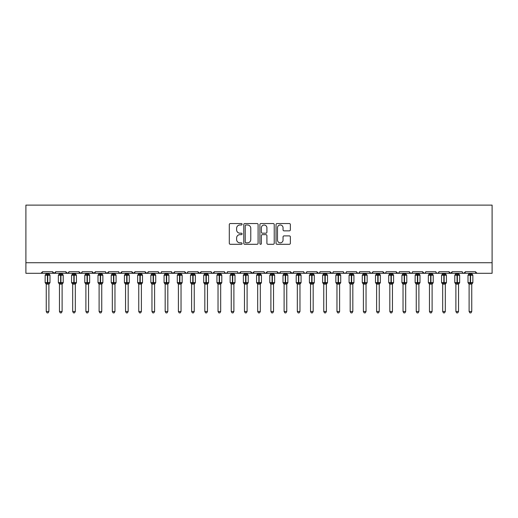 <?xml version="1.0" encoding="UTF-8"?>
<svg xmlns="http://www.w3.org/2000/svg" width="518" height="518" viewBox="0 0 518 518"><rect width="100%" height="100%" fill="white"/><g stroke="black" fill="none" stroke-linecap="round" stroke-linejoin="round"><path stroke-width="0.78" d="M242.087 224.268A0.725 0.725 0 0 0 241.362 223.543L230.335 223.543A1.036 1.036 0 0 0 229.299 224.579L229.299 243.259A1.036 1.036 0 0 0 230.335 244.295L241.362 244.295A0.725 0.725 0 0 0 242.087 243.57A0.725 0.725 0 0 0 241.362 242.845L239.931 242.845A3.322 3.322 0 0 1 236.609 239.523L236.609 237.969A3.322 3.322 0 0 1 239.931 234.648L241.362 234.648A0.725 0.725 0 0 0 242.087 233.922A0.725 0.725 0 0 0 241.362 233.191L239.931 233.191A3.322 3.322 0 0 1 236.609 229.875L236.609 228.315A3.322 3.322 0 0 1 239.931 224.993L241.362 224.993A0.725 0.725 0 0 0 242.087 224.268M289.322 230.86A1.036 1.036 0 0 0 290.365 229.824L290.365 224.579A1.036 1.036 0 0 0 289.322 223.543L277.078 223.543A1.036 1.036 0 0 0 276.042 224.579L276.042 243.259A1.036 1.036 0 0 0 277.078 244.295L289.322 244.295A1.036 1.036 0 0 0 290.365 243.259L290.365 236.927A1.036 1.036 0 0 0 289.322 235.891L284.084 235.891A1.036 1.036 0 0 0 283.048 236.927L283.048 240.067A2.778 2.778 0 0 1 280.27 242.845A2.778 2.778 0 0 1 277.499 240.067L277.499 227.771A2.778 2.778 0 0 1 280.27 224.993A2.778 2.778 0 0 1 283.048 227.771L283.048 229.824A1.036 1.036 0 0 0 284.084 230.86L289.322 230.86M25.9 262.73L492.1 262.73L492.1 205.115L25.9 205.115L25.9 273.297L40.967 273.297L42.547 271.71L52.59 271.71L53.173 272.941M258.094 224.579A1.036 1.036 0 0 0 257.058 223.543L244.813 223.543A1.036 1.036 0 0 0 243.771 224.579L243.771 243.259A1.036 1.036 0 0 0 244.813 244.295L257.058 244.295A1.036 1.036 0 0 0 258.094 243.259L258.094 224.579M260.942 223.543L273.187 223.543A1.036 1.036 0 0 1 274.229 224.579L274.229 243.259A1.036 1.036 0 0 1 273.187 244.295L267.948 244.295A1.036 1.036 0 0 1 266.912 243.259L266.912 235.684A1.036 1.036 0 0 0 265.876 234.648L262.399 234.648A1.036 1.036 0 0 0 261.363 235.684L261.363 243.57A0.725 0.725 0 0 1 260.632 244.295A0.725 0.725 0 0 1 259.906 243.57L259.906 224.579A1.036 1.036 0 0 1 260.942 223.543M40.967 273.297L42.547 271.71A1.586 1.586 0 0 1 40.967 273.297L54.176 273.297L52.59 271.71A1.586 1.586 0 0 0 54.176 273.297A1.586 1.586 0 0 0 55.763 271.71L65.805 271.71A1.586 1.586 0 0 0 67.392 273.297A1.586 1.586 0 0 0 68.978 271.71L79.021 271.71A1.586 1.586 0 0 0 80.607 273.297A1.586 1.586 0 0 0 82.194 271.71L92.236 271.71A1.586 1.586 0 0 0 93.823 273.297A1.586 1.586 0 0 0 95.409 271.71L105.452 271.71A1.586 1.586 0 0 0 107.038 273.297A1.586 1.586 0 0 0 108.625 271.71L118.667 271.71A1.586 1.586 0 0 0 120.247 273.297A1.586 1.586 0 0 0 121.834 271.71L131.876 271.71A1.586 1.586 0 0 0 133.463 273.297A1.586 1.586 0 0 0 135.049 271.71L145.092 271.71A1.586 1.586 0 0 0 146.678 273.297A1.586 1.586 0 0 0 148.265 271.71L158.307 271.71A1.586 1.586 0 0 0 159.894 273.297A1.586 1.586 0 0 0 161.48 271.71L171.523 271.71A1.586 1.586 0 0 0 173.109 273.297A1.586 1.586 0 0 0 174.696 271.71L184.738 271.71A1.586 1.586 0 0 0 186.325 273.297A1.586 1.586 0 0 0 187.904 271.71L197.947 271.71A1.586 1.586 0 0 0 199.534 273.297A1.586 1.586 0 0 0 201.12 271.71L211.163 271.71A1.586 1.586 0 0 0 212.749 273.297A1.586 1.586 0 0 0 214.335 271.71L224.378 271.71A1.586 1.586 0 0 0 225.965 273.297A1.586 1.586 0 0 0 227.551 271.71L237.594 271.71A1.586 1.586 0 0 0 239.18 273.297A1.586 1.586 0 0 0 240.766 271.71L250.809 271.71A1.586 1.586 0 0 0 252.395 273.297A1.586 1.586 0 0 0 253.975 271.71L264.025 271.71A1.586 1.586 0 0 0 265.604 273.297A1.586 1.586 0 0 0 267.191 271.71L277.234 271.71A1.586 1.586 0 0 0 278.82 273.297A1.586 1.586 0 0 0 280.406 271.71L290.449 271.71A1.586 1.586 0 0 0 292.035 273.297A1.586 1.586 0 0 0 293.622 271.71L303.665 271.71A1.586 1.586 0 0 0 305.251 273.297A1.586 1.586 0 0 0 306.837 271.71L316.88 271.71A1.586 1.586 0 0 0 318.466 273.297A1.586 1.586 0 0 0 320.053 271.71L330.096 271.71A1.586 1.586 0 0 0 331.675 273.297A1.586 1.586 0 0 0 333.262 271.71L343.305 271.71A1.586 1.586 0 0 0 344.891 273.297A1.586 1.586 0 0 0 346.477 271.71L356.52 271.71A1.586 1.586 0 0 0 358.106 273.297A1.586 1.586 0 0 0 359.693 271.71L369.735 271.71A1.586 1.586 0 0 0 371.322 273.297A1.586 1.586 0 0 0 372.908 271.71L382.951 271.71A1.586 1.586 0 0 0 384.537 273.297A1.586 1.586 0 0 0 386.124 271.71L396.166 271.71A1.586 1.586 0 0 0 397.753 273.297A1.586 1.586 0 0 0 399.333 271.71L409.375 271.71A1.586 1.586 0 0 0 410.962 273.297A1.586 1.586 0 0 0 412.548 271.71L422.591 271.71A1.586 1.586 0 0 0 424.177 273.297A1.586 1.586 0 0 0 425.764 271.71L435.806 271.71A1.586 1.586 0 0 0 437.393 273.297A1.586 1.586 0 0 0 438.979 271.71L449.022 271.71A1.586 1.586 0 0 0 450.608 273.297A1.586 1.586 0 0 0 452.195 271.71L462.237 271.71A1.586 1.586 0 0 0 463.824 273.297A1.586 1.586 0 0 0 465.41 271.71L475.453 271.71L475.744 272.63M55.186 272.941L55.763 271.71L54.176 273.297L463.824 273.297L465.41 271.71L465.112 272.63M449.022 271.71L450.608 273.297L452.195 271.71L451.897 272.63M438.979 271.71L438.396 272.941M435.806 271.71L436.389 272.941M425.764 271.71L425.472 272.63M425.2 272.928L424.177 273.297L422.591 271.71L423.174 272.941M409.375 271.71L409.958 272.941M372.908 271.71L372.325 272.941M369.735 271.71L370.318 272.941M359.693 271.71L359.11 272.941M356.52 271.71L357.103 272.941M343.305 271.71L343.887 272.941M332.698 272.928L331.675 273.297L330.096 271.71L330.672 272.941M320.053 271.71L319.755 272.63M319.483 272.928L318.466 273.297L316.88 271.71L317.456 272.941M306.837 271.71L306.255 272.941M303.665 271.71L304.241 272.941M293.622 271.71L293.039 272.941M293.447 272.429L292.035 273.297L290.449 271.71L290.747 272.63M280.406 271.71L279.83 272.941M280.238 272.429L278.82 273.297L277.234 271.71L277.816 272.941M264.588 272.928L265.604 273.297L267.191 271.71L266.615 272.941M264.025 271.71L264.601 272.941M253.975 271.71L252.395 273.297L250.809 271.71L251.385 272.941M238.157 272.928L239.18 273.297L240.766 271.71L240.184 272.941M227.551 271.71L226.968 272.941M224.378 271.71L224.961 272.941M211.163 271.71L211.745 272.941M201.12 271.71L199.534 273.297L197.947 271.71L198.53 272.941M187.904 271.71L187.328 272.941M187.341 272.928L186.325 273.297L184.738 271.71L185.314 272.941M171.523 271.71L172.099 272.941M158.307 271.71L158.89 272.941M148.265 271.71L147.682 272.941M131.876 271.71L133.463 273.297L135.049 271.71L134.473 272.941M119.231 272.928L120.247 273.297L121.834 271.71L121.257 272.941M118.667 271.71L119.244 272.941M105.62 272.429L107.038 273.297L108.625 271.71L108.042 272.941M105.452 271.71L106.028 272.941M92.813 272.941L92.236 271.71L93.823 273.297L95.409 271.71L94.826 272.941M82.194 271.71L81.611 272.941M68.978 271.71L68.402 272.941M475.453 271.71A1.586 1.586 0 0 0 477.033 273.297L475.453 271.71M492.1 262.73L492.1 273.297L463.824 273.297L462.801 272.928M65.805 271.71L67.392 273.297L68.81 272.429M79.021 271.71L80.607 273.297L82.019 272.429M145.092 271.71L146.678 273.297L148.09 272.429M158.476 272.429L159.894 273.297L160.917 272.928M171.691 272.429L173.109 273.297L174.696 271.71M211.726 272.928L212.749 273.297L214.335 271.71M224.553 272.429L225.965 273.297L226.988 272.928M304.228 272.928L305.251 273.297L306.274 272.928M343.874 272.928L344.891 273.297L345.914 272.928M356.695 272.429L358.106 273.297L359.129 272.928M370.299 272.928L371.322 273.297L372.733 272.429M382.951 271.71L384.537 273.297L385.554 272.928M396.166 271.71L397.753 273.297L398.769 272.928M409.55 272.429L410.962 273.297L411.985 272.928M436.37 272.928L437.393 273.297L438.416 272.928M245.953 224.993A0.725 0.725 0 0 0 245.228 225.725L245.228 242.12A0.725 0.725 0 0 0 245.953 242.845L247.455 242.845A3.322 3.322 0 0 0 250.777 239.523L250.777 228.315A3.322 3.322 0 0 0 247.455 224.993L245.953 224.993M266.912 227.823A2.778 2.778 0 0 0 264.135 225.045A2.778 2.778 0 0 0 261.363 227.823L261.363 232.155A1.036 1.036 0 0 0 262.399 233.191L265.876 233.191A1.036 1.036 0 0 0 266.912 232.155L266.912 227.823M46.251 284.045L46.251 284.045A1.165 1.107 180 0 0 45.642 283.068L45.869 282.731L47.41 283.1L47.727 282.627L47.727 274.754L49.275 275.123L49.657 274.728A0.531 0.531 0 0 1 50 275.226L45.137 275.226L45.137 282.627L47.41 282.627L47.41 274.754L45.869 275.123L45.642 274.786A1.165 1.107 -0 0 0 46.251 273.808L46.251 273.808M48.893 311.512L48.096 312.885L47.041 312.885L46.251 311.512L48.893 311.512L48.893 283.993L47.41 284.149L47.41 283.1L47.727 282.627L50 282.627A0.531 0.531 0 0 1 49.657 283.126L48.893 284.214M46.251 311.512L46.251 283.993L45.869 282.731M47.41 284.149L46.251 283.993M46.251 273.297L46.251 273.86L48.893 273.86L48.893 273.297M47.727 284.149L47.727 283.1L49.275 282.731L49.657 283.126M46.251 273.86L45.869 275.123L46.251 273.86M49.275 275.123L48.893 273.86M48.893 283.993L49.275 282.731M59.466 284.045L59.466 284.045A1.165 1.107 180 0 0 58.851 283.068L59.078 282.731L60.625 283.1L60.943 282.627L60.943 274.754L62.49 275.123L62.872 274.728A0.531 0.531 0 0 1 63.215 275.226L58.353 275.226L58.353 282.627L60.625 282.627L60.625 274.754L59.078 275.123L58.851 274.786A1.165 1.107 -0 0 0 59.466 273.808M62.108 311.512L61.312 312.885L60.256 312.885L59.466 311.512L62.108 311.512L62.108 283.993L60.625 284.149L60.625 283.1L60.943 282.627L63.215 282.627A0.531 0.531 0 0 1 62.872 283.126L62.108 284.214M59.466 311.512L59.466 283.993L59.078 282.731M60.625 284.149L59.466 283.993M59.466 273.297L59.466 273.86L62.108 273.86L62.108 273.297M60.943 284.149L60.943 283.1L62.49 282.731L62.872 283.126M59.466 273.86L59.078 275.123L59.466 273.86M62.49 275.123L62.108 273.86M62.108 283.993L62.49 282.731M72.675 284.045L72.675 284.045A1.165 1.107 180 0 0 72.067 283.068L72.293 282.731L73.841 283.1L74.158 282.627L74.158 274.754L75.706 275.123L76.088 274.728A0.531 0.531 0 0 1 76.431 275.226L71.568 275.226L71.568 282.627L73.841 282.627L73.841 274.754L72.293 275.123L72.067 274.786A1.165 1.107 -0 0 0 72.675 273.808M75.324 311.512L74.527 312.885L73.472 312.885L72.675 311.512L75.324 311.512L75.324 283.993L73.841 284.149L73.841 283.1L74.158 282.627L76.431 282.627A0.531 0.531 0 0 1 76.088 283.126L75.324 284.214M72.675 311.512L72.675 283.993L72.293 282.731M73.841 284.149L72.675 283.993M72.675 273.297L72.675 273.86L75.324 273.86L75.324 273.297M74.158 284.149L74.158 283.1L75.706 282.731L76.088 283.126M72.675 273.86L72.293 275.123L72.675 273.86M75.706 275.123L75.324 273.86M75.324 283.993L75.706 282.731M85.891 284.045L85.891 284.045A1.165 1.107 180 0 0 85.282 283.068L85.509 282.731L87.056 283.1L87.374 282.627L87.374 274.754L88.921 275.123L89.297 274.728A0.531 0.531 0 0 1 89.646 275.226L84.784 275.226L84.784 282.627L87.056 282.627L87.056 274.754L85.509 275.123L85.282 274.786A1.165 1.107 -0 0 0 85.891 273.808L85.891 273.808M88.533 311.512L87.743 312.885L86.687 312.885L85.891 311.512L88.533 311.512L88.539 283.993L87.056 284.149L87.056 283.1L87.374 282.627L89.646 282.627A0.531 0.531 0 0 1 89.297 283.126L88.533 284.214M85.891 311.512L85.891 283.993L85.509 282.731M87.056 284.149L85.891 283.993M85.891 273.297L85.891 273.86L88.539 273.86L88.533 273.297M87.374 284.149L87.374 283.1L88.921 282.731L89.297 283.126M85.891 273.86L85.509 275.123L85.891 273.86M88.921 275.123L88.539 273.86M88.539 283.993L88.921 282.731M99.106 284.045L99.106 284.045A1.165 1.107 180 0 0 98.498 283.068L98.724 282.731L100.272 283.1L100.589 282.627L100.589 274.754L102.137 275.123L102.512 274.728A0.531 0.531 0 0 1 102.862 275.226L97.999 275.226L97.999 282.627L100.272 282.627L100.272 274.754L98.724 275.123L98.498 274.786A1.165 1.107 -0 0 0 99.106 273.808M101.748 311.512L100.958 312.885L99.903 312.885L99.106 311.512L101.748 311.512L101.748 283.993L100.272 284.149L100.272 283.1L100.589 282.627L102.862 282.627A0.531 0.531 0 0 1 102.512 283.126L101.748 284.214M99.106 311.512L99.106 283.993L98.724 282.731M100.272 284.149L99.106 283.993M99.106 273.297L99.106 273.86L101.748 273.86L101.748 273.297M100.589 284.149L100.589 283.1L102.137 282.731L102.512 283.126M99.106 273.86L98.724 275.123L99.106 273.86M102.137 275.123L101.748 273.86M101.748 283.993L102.137 282.731M112.322 284.045L112.322 284.045A1.165 1.107 180 0 0 111.713 283.068L111.94 282.731L113.487 283.1L113.805 282.627L113.805 274.754L115.346 275.123L115.728 274.728A0.531 0.531 0 0 1 116.077 275.226L111.215 275.226L111.215 282.627L113.487 282.627L113.487 274.754L111.94 275.123L111.713 274.786A1.165 1.107 -0 0 0 112.322 273.808M114.964 311.512L114.174 312.885L113.112 312.885L112.322 311.512L114.964 311.512L114.964 283.993L113.487 284.149L113.487 283.1L113.805 282.627L116.077 282.627A0.531 0.531 0 0 1 115.728 283.126L114.964 284.214M112.322 311.512L112.322 283.993L111.94 282.731M113.487 284.149L112.322 283.993M112.322 273.297L112.322 273.86L114.964 273.86L114.964 273.297M113.805 284.149L113.805 283.1L115.346 282.731L115.728 283.126M112.322 273.86L111.94 275.123L112.322 273.86M115.346 275.123L114.964 273.86M114.964 283.993L115.346 282.731M125.537 284.045L125.537 284.045A1.165 1.107 180 0 0 124.922 283.068L125.155 282.731L126.696 283.1L127.014 282.627L127.014 274.754L128.561 275.123L128.943 274.728A0.531 0.531 0 0 1 129.286 275.226L124.424 275.226L124.424 282.627L126.696 282.627L126.696 274.754L125.155 275.123L124.922 274.786A1.165 1.107 -0 0 0 125.537 273.808L125.537 273.808M128.179 311.512L127.383 312.885L126.327 312.885L125.537 311.512L128.179 311.512L128.179 283.993L126.696 284.149L126.696 283.1L127.014 282.627L129.286 282.627A0.531 0.531 0 0 1 128.943 283.126L128.179 284.214M125.537 311.512L125.537 283.993L125.155 282.731M126.696 284.149L125.537 283.993M125.537 273.297L125.537 273.86L128.179 273.86L128.179 273.297M127.014 284.149L127.014 283.1L128.561 282.731L128.943 283.126M125.537 273.86L125.155 275.123L125.537 273.86M128.561 275.123L128.179 273.86M128.179 283.993L128.561 282.731M138.753 284.045L138.753 284.045A1.165 1.107 180 0 0 138.138 283.068L138.364 282.731L139.912 283.1L140.229 282.627L140.229 274.754L141.777 275.123L142.159 274.728A0.531 0.531 0 0 1 142.502 275.226L137.639 275.226L137.639 282.627L139.912 282.627L139.912 274.754L138.364 275.123L138.138 274.786A1.165 1.107 -0 0 0 138.753 273.808L138.753 273.808M141.395 311.512L140.598 312.885L139.543 312.885L138.753 311.512L141.395 311.512L141.395 283.993L139.912 284.149L139.912 283.1L140.229 282.627L142.502 282.627A0.531 0.531 0 0 1 142.159 283.126L141.395 284.214M138.753 311.512L138.753 284.039L138.364 282.731M139.912 284.149L138.746 283.993M138.753 273.297L138.746 273.86L141.395 273.86L141.395 273.297M140.229 284.149L140.229 283.1L141.777 282.731L142.159 283.126M138.746 273.86L138.364 275.123L138.746 273.86M141.777 275.123L141.395 273.86M141.395 283.993L141.777 282.731M151.962 284.045L151.962 284.045A1.165 1.107 180 0 0 151.353 283.068L151.58 282.731L153.127 283.1L153.445 282.627L153.445 274.754L154.992 275.123L155.368 274.728A0.531 0.531 0 0 1 155.717 275.226L150.855 275.226L150.855 282.627L153.127 282.627L153.127 274.754L151.58 275.123L151.353 274.786A1.165 1.107 -0 0 0 151.962 273.808M154.61 311.512L153.814 312.885L152.758 312.885L151.962 311.512L154.61 311.512L154.61 283.993L153.127 284.149L153.127 283.1L153.445 282.627L155.717 282.627A0.531 0.531 0 0 1 155.368 283.126L154.61 284.214M151.962 311.512L151.962 283.993L151.58 282.731M153.127 284.149L151.962 283.993M151.962 273.297L151.962 273.86L154.61 273.86L154.61 273.297M153.445 284.149L153.445 283.1L154.992 282.731L155.368 283.126M151.962 273.86L151.58 275.123L151.962 273.86M154.992 275.123L154.61 273.86M154.61 283.993L154.992 282.731M165.177 284.045L165.177 284.045A1.165 1.107 180 0 0 164.569 283.068L164.795 282.731L166.343 283.1L166.66 282.627L166.66 274.754L168.208 275.123L168.583 274.728A0.531 0.531 0 0 1 168.933 275.226L164.07 275.226L164.07 282.627L166.343 282.627L166.343 274.754L164.795 275.123L164.569 274.786A1.165 1.107 -0 0 0 165.177 273.808L165.177 273.808M167.819 311.512L167.029 312.885L165.974 312.885L165.177 311.512L167.819 311.512L167.826 283.993L166.343 284.149L166.343 283.1L166.66 282.627L168.933 282.627A0.531 0.531 0 0 1 168.583 283.126L167.819 284.214M165.177 311.512L165.177 283.993L164.795 282.731M166.343 284.149L165.177 283.993M165.177 273.297L165.177 273.86L167.826 273.86L167.819 273.297M166.66 284.149L166.66 283.1L168.208 282.731L168.583 283.126M165.177 273.86L164.795 275.123L165.177 273.86M168.208 275.123L167.826 273.86M167.826 283.993L168.208 282.731M178.393 284.045L178.393 284.045A1.165 1.107 180 0 0 177.784 283.068L178.011 282.731L179.558 283.1L179.875 282.627L179.875 274.754L181.417 275.123L181.799 274.728A0.531 0.531 0 0 1 182.148 275.226L177.285 275.226L177.285 282.627L179.558 282.627L179.558 274.754L178.011 275.123L177.784 274.786A1.165 1.107 -0 0 0 178.393 273.808L178.393 273.808M181.035 311.512L180.245 312.885L179.189 312.885L178.393 311.512L181.035 311.512L181.035 283.993L179.558 284.149L179.558 283.1L179.875 282.627L182.148 282.627A0.531 0.531 0 0 1 181.799 283.126L181.035 284.214M178.393 311.512L178.393 283.993L178.011 282.731M179.558 284.149L178.393 283.993M178.393 273.297L178.393 273.86L181.035 273.86L181.035 273.297M179.875 284.149L179.875 283.1L181.417 282.731L181.799 283.126M178.393 273.86L178.011 275.123L178.393 273.86M181.417 275.123L181.035 273.86M181.035 283.993L181.417 282.731M191.608 284.045L191.608 284.045A1.165 1.107 180 0 0 191 283.068L191.226 282.731L192.767 283.1L193.084 282.627L193.084 274.754L194.632 275.123L195.014 274.728A0.531 0.531 0 0 1 195.357 275.226L190.494 275.226L190.494 282.627L192.767 282.627L192.767 274.754L191.226 275.123L191 274.786A1.165 1.107 -0 0 0 191.608 273.808M194.25 311.512L193.454 312.885L192.398 312.885L191.608 311.512L194.25 311.512L194.25 283.993L192.767 284.149L192.767 283.1L193.084 282.627L195.357 282.627A0.531 0.531 0 0 1 195.014 283.126L194.25 284.214M191.608 311.512L191.608 283.993L191.226 282.731M192.767 284.149L191.608 283.993M191.608 273.297L191.608 273.86L194.25 273.86L194.25 273.297M193.084 284.149L193.084 283.1L194.632 282.731L195.014 283.126M191.608 273.86L191.226 275.123L191.608 273.86M194.632 275.123L194.25 273.86M194.25 283.993L194.632 282.731M204.824 284.045L204.824 284.045A1.165 1.107 180 0 0 204.209 283.068L204.435 282.731L205.983 283.1L206.3 282.627L206.3 274.754L207.847 275.123L208.23 274.728A0.531 0.531 0 0 1 208.573 275.226L203.71 275.226L203.71 282.627L205.983 282.627L205.983 274.754L204.435 275.123L204.209 274.786A1.165 1.107 -0 0 0 204.824 273.808M207.465 311.512L206.669 312.885L205.614 312.885L204.824 311.512L207.465 311.512L207.465 283.993L205.983 284.149L205.983 283.1L206.3 282.627L208.573 282.627A0.531 0.531 0 0 1 208.23 283.126L207.465 284.214M204.824 311.512L204.824 283.993L204.435 282.731M205.983 284.149L204.824 283.993M204.824 273.297L204.824 273.86L207.465 273.86L207.465 273.297M206.3 284.149L206.3 283.1L207.847 282.731L208.23 283.126M204.824 273.86L204.435 275.123L204.824 273.86M207.847 275.123L207.465 273.86M207.465 283.993L207.847 282.731M218.033 284.045L218.033 284.045A1.165 1.107 180 0 0 217.424 283.068L217.651 282.731L219.198 283.1L219.515 282.627L219.515 274.754L221.063 275.123L221.439 274.728A0.531 0.531 0 0 1 221.788 275.226L216.925 275.226L216.925 282.627L219.198 282.627L219.198 274.754L217.651 275.123L217.424 274.786A1.165 1.107 -0 0 0 218.033 273.808L218.033 273.808M220.681 311.512L219.885 312.885L218.829 312.885L218.033 311.512L220.681 311.512L220.681 283.993L219.198 284.149L219.198 283.1L219.515 282.627L221.788 282.627A0.531 0.531 0 0 1 221.439 283.126L220.681 284.214M218.033 311.512L218.033 283.993L217.651 282.731M219.198 284.149L218.033 283.993M218.033 273.297L218.033 273.86L220.681 273.86L220.681 273.297M219.515 284.149L219.515 283.1L221.063 282.731L221.439 283.126M218.033 273.86L217.651 275.123L218.033 273.86M221.063 275.123L220.681 273.86M220.681 283.993L221.063 282.731M231.248 284.045L231.248 284.045A1.165 1.107 180 0 0 230.639 283.068L230.866 282.731L232.414 283.1L232.731 282.627L232.731 274.754L234.278 275.123L234.654 274.728A0.531 0.531 0 0 1 235.004 275.226L230.141 275.226L230.141 282.627L232.414 282.627L232.414 274.754L230.866 275.123L230.639 274.786A1.165 1.107 -0 0 0 231.248 273.808L231.248 273.808M233.89 311.512L233.1 312.885L232.045 312.885L231.248 311.512L233.89 311.512L233.896 283.993L232.414 284.149L232.414 283.1L232.731 282.627L235.004 282.627A0.531 0.531 0 0 1 234.654 283.126L233.89 284.214M231.248 311.512L231.248 283.993L230.866 282.731M232.414 284.149L231.248 283.993M231.248 273.297L231.248 273.86L233.896 273.86L233.89 273.297M232.731 284.149L232.731 283.1L234.278 282.731L234.654 283.126M231.248 273.86L230.866 275.123L231.248 273.86M234.278 275.123L233.896 273.86M233.896 283.993L234.278 282.731M244.464 284.045L244.464 284.045A1.165 1.107 180 0 0 243.855 283.068L244.082 282.731L245.629 283.1L245.946 282.627L245.946 274.754L247.487 275.123L247.869 274.728A0.531 0.531 0 0 1 248.219 275.226L243.356 275.226L243.356 282.627L245.629 282.627L245.629 274.754L244.082 275.123L243.855 274.786A1.165 1.107 -0 0 0 244.464 273.808M247.105 311.512L246.315 312.885L245.26 312.885L244.464 311.512L247.105 311.512L247.105 283.993L245.629 284.149L245.629 283.1L245.946 282.627L248.219 282.627A0.531 0.531 0 0 1 247.869 283.126L247.105 284.214M244.464 311.512L244.464 283.993L244.082 282.731M245.629 284.149L244.464 283.993M244.464 273.297L244.464 273.86L247.105 273.86L247.105 273.297M245.946 284.149L245.946 283.1L247.487 282.731L247.869 283.126M244.464 273.86L244.082 275.123L244.464 273.86M247.487 275.123L247.105 273.86M247.105 283.993L247.487 282.731M257.679 284.045L257.679 284.045A1.165 1.107 180 0 0 257.07 283.068L257.297 282.731L258.845 283.1L259.155 282.627L259.155 274.754L260.703 275.123L261.085 274.728A0.531 0.531 0 0 1 261.435 275.226L256.565 275.226L256.565 282.627L258.845 282.627L258.845 274.754L257.297 275.123L257.07 274.786A1.165 1.107 -0 0 0 257.679 273.808L257.679 273.808M260.321 311.512L259.531 312.885L258.469 312.885L257.679 311.512L260.321 311.512L260.321 283.993L258.845 284.149L258.845 283.1L259.155 282.627L261.435 282.627A0.531 0.531 0 0 1 261.085 283.126L260.321 284.214M257.679 311.512L257.679 283.993L257.297 282.731M258.845 284.149L257.679 283.993M257.679 273.297L257.679 273.86L260.321 273.86L260.321 273.297M259.155 284.149L259.155 283.1L260.703 282.731L261.085 283.126M257.679 273.86L257.297 275.123L257.679 273.86M260.703 275.123L260.321 273.86M260.321 283.993L260.703 282.731M270.895 284.045L270.895 284.045A1.165 1.107 180 0 0 270.279 283.068L270.513 282.731L272.054 283.1L272.371 282.627L272.371 274.754L273.918 275.123L274.3 274.728A0.531 0.531 0 0 1 274.644 275.226L269.781 275.226L269.781 282.627L272.054 282.627L272.054 274.754L270.513 275.123L270.279 274.786A1.165 1.107 -0 0 0 270.895 273.808L270.895 273.808M273.536 311.512L272.74 312.885L271.685 312.885L270.895 311.512L273.536 311.512L273.536 283.993L272.054 284.149L272.054 283.1L272.371 282.627L274.644 282.627A0.531 0.531 0 0 1 274.3 283.126L273.536 284.214M270.895 311.512L270.895 283.993L270.513 282.731M272.054 284.149L270.895 283.993M270.895 273.297L270.895 273.86L273.536 273.86L273.536 273.297M272.371 284.149L272.371 283.1L273.918 282.731L274.3 283.126M270.895 273.86L270.513 275.123L270.895 273.86M273.918 275.123L273.536 273.86M273.536 283.993L273.918 282.731M284.11 284.045L284.11 284.045A1.165 1.107 180 0 0 283.495 283.068L283.722 282.731L285.269 283.1L285.586 282.627L285.586 274.754L287.134 275.123L287.516 274.728A0.531 0.531 0 0 1 287.859 275.226L282.996 275.226L282.996 282.627L285.269 282.627L285.269 274.754L283.722 275.123L283.495 274.786A1.165 1.107 -0 0 0 284.11 273.808M286.752 311.512L285.955 312.885L284.9 312.885L284.11 311.512L286.752 311.512L286.752 283.993L285.269 284.149L285.269 283.1L285.586 282.627L287.859 282.627A0.531 0.531 0 0 1 287.516 283.126L286.752 284.214M284.11 311.512L284.11 284.039L283.722 282.731M285.269 284.149L284.104 283.993M284.11 273.297L284.104 273.86L286.752 273.86L286.752 273.297M285.586 284.149L285.586 283.1L287.134 282.731L287.516 283.126M284.104 273.86L283.722 275.123L284.104 273.86M287.134 275.123L286.752 273.86M286.752 283.993L287.134 282.731M297.319 284.045L297.319 284.045A1.165 1.107 180 0 0 296.71 283.068L296.937 282.731L298.485 283.1L298.802 282.627L298.802 274.754L300.349 275.123L300.725 274.728A0.531 0.531 0 0 1 301.075 275.226L296.212 275.226L296.212 282.627L298.485 282.627L298.485 274.754L296.937 275.123L296.71 274.786A1.165 1.107 -0 0 0 297.319 273.808M299.967 311.512L299.171 312.885L298.115 312.885L297.319 311.512L299.967 311.512L299.967 283.993L298.485 284.149L298.485 283.1L298.802 282.627L301.075 282.627A0.531 0.531 0 0 1 300.725 283.126L299.967 284.214M297.319 311.512L297.319 283.993L296.937 282.731M298.485 284.149L297.319 283.993M297.319 273.297L297.319 273.86L299.967 273.86L299.967 273.297M298.802 284.149L298.802 283.1L300.349 282.731L300.725 283.126M297.319 273.86L296.937 275.123L297.319 273.86M300.349 275.123L299.967 273.86M299.967 283.993L300.349 282.731M310.535 284.045L310.535 284.045A1.165 1.107 180 0 0 309.926 283.068L310.152 282.731L311.7 283.1L312.017 282.627L312.017 274.754L313.565 275.123L313.94 274.728A0.531 0.531 0 0 1 314.29 275.226L309.427 275.226L309.427 282.627L311.7 282.627L311.7 274.754L310.152 275.123L309.926 274.786A1.165 1.107 -0 0 0 310.535 273.808L310.535 273.808M313.176 311.512L312.386 312.885L311.331 312.885L310.535 311.512L313.176 311.512L313.176 283.993L311.7 284.149L311.7 283.1L312.017 282.627L314.29 282.627A0.531 0.531 0 0 1 313.94 283.126L313.176 284.214M310.535 311.512L310.535 283.993L310.152 282.731M311.7 284.149L310.535 283.993M310.535 273.297L310.535 273.86L313.176 273.86L313.176 273.297M312.017 284.149L312.017 283.1L313.565 282.731L313.94 283.126M310.535 273.86L310.152 275.123L310.535 273.86M313.565 275.123L313.176 273.86M313.176 283.993L313.565 282.731M323.75 284.045L323.75 284.045A1.165 1.107 180 0 0 323.141 283.068L323.368 282.731L324.916 283.1L325.233 282.627L325.233 274.754L326.774 275.123L327.156 274.728A0.531 0.531 0 0 1 327.505 275.226L322.643 275.226L322.643 282.627L324.916 282.627L324.916 274.754L323.368 275.123L323.141 274.786A1.165 1.107 -0 0 0 323.75 273.808M326.392 311.512L325.602 312.885L324.546 312.885L323.75 311.512L326.392 311.512L326.392 283.993L324.916 284.149L324.916 283.1L325.233 282.627L327.505 282.627A0.531 0.531 0 0 1 327.156 283.126L326.392 284.214M323.75 311.512L323.75 283.993L323.368 282.731M324.916 284.149L323.75 283.993M323.75 273.297L323.75 273.86L326.392 273.86L326.392 273.297M325.233 284.149L325.233 283.1L326.774 282.731L327.156 283.126M323.75 273.86L323.368 275.123L323.75 273.86M326.774 275.123L326.392 273.86M326.392 283.993L326.774 282.731M336.965 284.045L336.965 284.045A1.165 1.107 180 0 0 336.357 283.068L336.583 282.731L338.125 283.1L338.442 282.627L338.442 274.754L339.989 275.123L340.371 274.728A0.531 0.531 0 0 1 340.714 275.226L335.852 275.226L335.852 282.627L338.125 282.627L338.125 274.754L336.583 275.123L336.357 274.786A1.165 1.107 -0 0 0 336.965 273.808M339.607 311.512L338.811 312.885L337.755 312.885L336.965 311.512L339.607 311.512L339.607 283.993L338.125 284.149L338.125 283.1L338.442 282.627L340.714 282.627A0.531 0.531 0 0 1 340.371 283.126L339.607 284.214M336.965 311.512L336.965 283.993L336.583 282.731M338.125 284.149L336.965 283.993M336.965 273.297L336.965 273.86L339.607 273.86L339.607 273.297M338.442 284.149L338.442 283.1L339.989 282.731L340.371 283.126M336.965 273.86L336.583 275.123L336.965 273.86M339.989 275.123L339.607 273.86M339.607 283.993L339.989 282.731M350.181 284.045L350.181 284.045A1.165 1.107 180 0 0 349.566 283.068L349.792 282.731L351.34 283.1L351.657 282.627L351.657 274.754L353.205 275.123L353.587 274.728A0.531 0.531 0 0 1 353.93 275.226L349.067 275.226L349.067 282.627L351.34 282.627L351.34 274.754L349.792 275.123L349.566 274.786A1.165 1.107 -0 0 0 350.181 273.808L350.181 273.808M352.823 311.512L352.026 312.885L350.971 312.885L350.181 311.512L352.823 311.512L352.823 283.993L351.34 284.149L351.34 283.1L351.657 282.627L353.93 282.627A0.531 0.531 0 0 1 353.587 283.126L352.823 284.214M350.181 311.512L350.181 284.039L349.792 282.731M351.34 284.149L350.174 283.993M350.181 273.297L350.174 273.86L352.823 273.86L352.823 273.297M351.657 284.149L351.657 283.1L353.205 282.731L353.587 283.126M350.174 273.86L349.792 275.123L350.174 273.86M353.205 275.123L352.823 273.86M352.823 283.993L353.205 282.731M363.39 284.045L363.39 284.045A1.165 1.107 180 0 0 362.781 283.068L363.008 282.731L364.555 283.1L364.873 282.627L364.873 274.754L366.42 275.123L366.796 274.728A0.531 0.531 0 0 1 367.145 275.226L362.283 275.226L362.283 282.627L364.555 282.627L364.555 274.754L363.008 275.123L362.781 274.786A1.165 1.107 -0 0 0 363.39 273.808L363.39 273.808M366.038 311.512L365.242 312.885L364.186 312.885L363.39 311.512L366.038 311.512L366.038 283.993L364.555 284.149L364.555 283.1L364.873 282.627L367.145 282.627A0.531 0.531 0 0 1 366.796 283.126L366.038 284.214M363.39 311.512L363.39 283.993L363.008 282.731M364.555 284.149L363.39 283.993M363.39 273.297L363.39 273.86L366.038 273.86L366.038 273.297M364.873 284.149L364.873 283.1L366.42 282.731L366.796 283.126M363.39 273.86L363.008 275.123L363.39 273.86M366.42 275.123L366.038 273.86M366.038 283.993L366.42 282.731M376.605 284.045L376.605 284.045A1.165 1.107 180 0 0 375.997 283.068L376.223 282.731L377.771 283.1L378.088 282.627L378.088 274.754L379.636 275.123L380.011 274.728A0.531 0.531 0 0 1 380.361 275.226L375.498 275.226L375.498 282.627L377.771 282.627L377.771 274.754L376.223 275.123L375.997 274.786A1.165 1.107 -0 0 0 376.605 273.808M379.247 311.512L378.457 312.885L377.402 312.885L376.605 311.512L379.247 311.512L379.254 283.993L377.771 284.149L377.771 283.1L378.088 282.627L380.361 282.627A0.531 0.531 0 0 1 380.011 283.126L379.247 284.214M376.605 311.512L376.605 283.993L376.223 282.731M377.771 284.149L376.605 283.993M376.605 273.297L376.605 273.86L379.254 273.86L379.247 273.297M378.088 284.149L378.088 283.1L379.636 282.731L380.011 283.126M376.605 273.86L376.223 275.123L376.605 273.86M379.636 275.123L379.254 273.86M379.254 283.993L379.636 282.731M389.821 284.045L389.821 284.045A1.165 1.107 180 0 0 389.212 283.068L389.439 282.731L390.986 283.1L391.304 282.627L391.304 274.754L392.845 275.123L393.227 274.728A0.531 0.531 0 0 1 393.576 275.226L388.714 275.226L388.714 282.627L390.986 282.627L390.986 274.754L389.439 275.123L389.212 274.786A1.165 1.107 -0 0 0 389.821 273.808L389.821 273.808M392.463 311.512L391.673 312.885L390.617 312.885L389.821 311.512L392.463 311.512L392.463 283.993L390.986 284.149L390.986 283.1L391.304 282.627L393.576 282.627A0.531 0.531 0 0 1 393.227 283.126L392.463 284.214M389.821 311.512L389.821 283.993L389.439 282.731M390.986 284.149L389.821 283.993M389.821 273.297L389.821 273.86L392.463 273.86L392.463 273.297M391.304 284.149L391.304 283.1L392.845 282.731L393.227 283.126M389.821 273.86L389.439 275.123L389.821 273.86M392.845 275.123L392.463 273.86M392.463 283.993L392.845 282.731M403.036 284.045L403.036 284.045A1.165 1.107 180 0 0 402.428 283.068L402.654 282.731L404.195 283.1L404.513 282.627L404.513 274.754L406.06 275.123L406.442 274.728A0.531 0.531 0 0 1 406.785 275.226L401.923 275.226L401.923 282.627L404.195 282.627L404.195 274.754L402.654 275.123L402.428 274.786A1.165 1.107 -0 0 0 403.036 273.808L403.036 273.808M405.678 311.512L404.888 312.885L403.826 312.885L403.036 311.512L405.678 311.512L405.678 283.993L404.195 284.149L404.195 283.1L404.513 282.627L406.785 282.627A0.531 0.531 0 0 1 406.442 283.126L405.678 284.214M403.036 311.512L403.036 283.993L402.654 282.731M404.195 284.149L403.036 283.993M403.036 273.297L403.036 273.86L405.678 273.86L405.678 273.297M404.513 284.149L404.513 283.1L406.06 282.731L406.442 283.126M403.036 273.86L402.654 275.123L403.036 273.86M406.06 275.123L405.678 273.86M405.678 283.993L406.06 282.731M416.252 284.045L416.252 284.045A1.165 1.107 180 0 0 415.637 283.068L415.863 282.731L417.411 283.1L417.728 282.627L417.728 274.754L419.276 275.123L419.658 274.728A0.531 0.531 0 0 1 420.001 275.226L415.138 275.226L415.138 282.627L417.411 282.627L417.411 274.754L415.863 275.123L415.637 274.786A1.165 1.107 -0 0 0 416.252 273.808M418.894 311.512L418.097 312.885L417.042 312.885L416.252 311.512L418.894 311.512L418.894 283.993L417.411 284.149L417.411 283.1L417.728 282.627L420.001 282.627A0.531 0.531 0 0 1 419.658 283.126L418.894 284.214M416.252 311.512L416.252 283.993L415.863 282.731M417.411 284.149L416.252 283.993M416.252 273.297L416.252 273.86L418.894 273.86L418.894 273.297M417.728 284.149L417.728 283.1L419.276 282.731L419.658 283.126M416.252 273.86L415.863 275.123L416.252 273.86M419.276 275.123L418.894 273.86M418.894 283.993L419.276 282.731M429.467 284.045L429.467 284.045A1.165 1.107 180 0 0 428.852 283.068L429.079 282.731L430.626 283.1L430.944 282.627L430.944 274.754L432.491 275.123L432.873 274.728A0.531 0.531 0 0 1 433.216 275.226L428.354 275.226L428.354 282.627L430.626 282.627L430.626 274.754L429.079 275.123L428.852 274.786A1.165 1.107 -0 0 0 429.467 273.808M432.109 311.512L431.313 312.885L430.257 312.885L429.467 311.512L432.109 311.512L432.109 283.993L430.626 284.149L430.626 283.1L430.944 282.627L433.216 282.627A0.531 0.531 0 0 1 432.873 283.126L432.109 284.214M429.467 311.512L429.467 284.039L429.079 282.731M430.626 284.149L429.461 283.993M429.467 273.297L429.461 273.86L432.109 273.86L432.109 273.297M430.944 284.149L430.944 283.1L432.491 282.731L432.873 283.126M429.461 273.86L429.079 275.123L429.461 273.86M432.491 275.123L432.109 273.86M432.109 283.993L432.491 282.731M442.676 284.045L442.676 284.045A1.165 1.107 180 0 0 442.068 283.068L442.294 282.731L443.842 283.1L444.159 282.627L444.159 274.754L445.707 275.123L446.082 274.728A0.531 0.531 0 0 1 446.432 275.226L441.569 275.226L441.569 282.627L443.842 282.627L443.842 274.754L442.294 275.123L442.068 274.786A1.165 1.107 -0 0 0 442.676 273.808L442.676 273.808M445.325 311.512L444.528 312.885L443.473 312.885L442.676 311.512L445.325 311.512L445.325 283.993L443.842 284.149L443.842 283.1L444.159 282.627L446.432 282.627A0.531 0.531 0 0 1 446.082 283.126L445.325 284.214M442.676 311.512L442.676 283.993L442.294 282.731M443.842 284.149L442.676 283.993M442.676 273.297L442.676 273.86L445.325 273.86L445.325 273.297M444.159 284.149L444.159 283.1L445.707 282.731L446.082 283.126M442.676 273.86L442.294 275.123L442.676 273.86M445.707 275.123L445.325 273.86M445.325 283.993L445.707 282.731M455.892 284.045L455.892 284.045A1.165 1.107 180 0 0 455.283 283.068L455.51 282.731L457.057 283.1L457.375 282.627L457.375 274.754L458.922 275.123L459.298 274.728A0.531 0.531 0 0 1 459.647 275.226L454.785 275.226L454.785 282.627L457.057 282.627L457.057 274.754L455.51 275.123L455.283 274.786A1.165 1.107 -0 0 0 455.892 273.808M458.534 311.512L457.744 312.885L456.688 312.885L455.892 311.512L458.534 311.512L458.534 283.993L457.057 284.149L457.057 283.1L457.375 282.627L459.647 282.627A0.531 0.531 0 0 1 459.298 283.126L458.534 284.214M455.892 311.512L455.892 283.993L455.51 282.731M457.057 284.149L455.892 283.993M455.892 273.297L455.892 273.86L458.534 273.86L458.534 273.297M457.375 284.149L457.375 283.1L458.922 282.731L459.298 283.126M455.892 273.86L455.51 275.123L455.892 273.86M458.922 275.123L458.534 273.86M458.534 283.993L458.922 282.731M469.107 284.045L469.107 284.045A1.165 1.107 180 0 0 468.499 283.068L468.725 282.731L470.273 283.1L470.59 282.627L470.59 274.754L472.131 275.123L472.513 274.728A0.531 0.531 0 0 1 472.863 275.226L468 275.226L468 282.627L470.273 282.627L470.273 274.754L468.725 275.123L468.499 274.786A1.165 1.107 -0 0 0 469.107 273.808M471.749 311.512L470.959 312.885L469.904 312.885L469.107 311.512L471.749 311.512L471.749 283.993L470.273 284.149L470.273 283.1L470.59 282.627L472.863 282.627A0.531 0.531 0 0 1 472.513 283.126L471.749 284.214M469.107 311.512L469.107 283.993L468.725 282.731M470.273 284.149L469.107 283.993M469.107 273.297L469.107 273.86L471.749 273.86L471.749 273.297M470.59 284.149L470.59 283.1L472.131 282.731L472.513 283.126M469.107 273.86L468.725 275.123L469.107 273.86M472.131 275.123L471.749 273.86M471.749 283.993L472.131 282.731M47.727 273.705L47.727 274.754L47.41 273.705M49.501 274.786A1.165 1.107 -0 0 1 48.893 273.808M48.893 284.045A1.165 1.107 180 0 1 49.501 283.068M60.943 273.705L60.943 274.754L60.625 273.705M62.717 274.786A1.165 1.107 -0 0 1 62.108 273.808M62.108 284.045A1.165 1.107 180 0 1 62.717 283.068M74.158 273.705L74.158 274.754L73.841 273.705M75.932 274.786A1.165 1.107 -0 0 1 75.324 273.808M75.324 284.045A1.165 1.107 180 0 1 75.932 283.068M87.374 273.705L87.374 274.754L87.056 273.705M89.148 274.786A1.165 1.107 -0 0 1 88.533 273.808M88.533 284.045A1.165 1.107 180 0 1 89.148 283.068M100.589 273.705L100.589 274.754L100.272 273.705M102.363 274.786A1.165 1.107 -0 0 1 101.748 273.808M101.748 284.045A1.165 1.107 180 0 1 102.363 283.068M113.805 273.705L113.805 274.754L113.487 273.705M115.572 274.786A1.165 1.107 -0 0 1 114.964 273.808M114.964 284.045A1.165 1.107 180 0 1 115.572 283.068M127.014 273.705L127.014 274.754L126.696 273.705M128.788 274.786A1.165 1.107 -0 0 1 128.179 273.808M128.179 284.045A1.165 1.107 180 0 1 128.788 283.068M140.229 273.705L140.229 274.754L139.912 273.705M142.003 274.786A1.165 1.107 -0 0 1 141.395 273.808M141.395 284.045A1.165 1.107 180 0 1 142.003 283.068M153.445 273.705L153.445 274.754L153.127 273.705M155.219 274.786A1.165 1.107 -0 0 1 154.61 273.808M154.61 284.045A1.165 1.107 180 0 1 155.219 283.068M166.66 273.705L166.66 274.754L166.343 273.705M168.434 274.786A1.165 1.107 -0 0 1 167.819 273.808M167.819 284.045A1.165 1.107 180 0 1 168.434 283.068M179.875 273.705L179.875 274.754L179.558 273.705M181.643 274.786A1.165 1.107 -0 0 1 181.035 273.808M181.035 284.045A1.165 1.107 180 0 1 181.643 283.068M193.084 273.705L193.084 274.754L192.767 273.705M194.859 274.786A1.165 1.107 -0 0 1 194.25 273.808M194.25 284.045A1.165 1.107 180 0 1 194.859 283.068M206.3 273.705L206.3 274.754L205.983 273.705M208.074 274.786A1.165 1.107 -0 0 1 207.465 273.808M207.465 284.045A1.165 1.107 180 0 1 208.074 283.068M219.515 273.705L219.515 274.754L219.198 273.705M221.29 274.786A1.165 1.107 -0 0 1 220.681 273.808M220.681 284.045A1.165 1.107 180 0 1 221.29 283.068M232.731 273.705L232.731 274.754L232.414 273.705M234.505 274.786A1.165 1.107 -0 0 1 233.89 273.808M233.89 284.045A1.165 1.107 180 0 1 234.505 283.068M245.946 273.705L245.946 274.754L245.629 273.705M247.721 274.786A1.165 1.107 -0 0 1 247.105 273.808M247.105 284.045A1.165 1.107 180 0 1 247.721 283.068M259.155 273.705L259.155 274.754L258.845 273.705M260.93 274.786A1.165 1.107 -0 0 1 260.321 273.808M260.321 284.045A1.165 1.107 180 0 1 260.93 283.068M272.371 273.705L272.371 274.754L272.054 273.705M274.145 274.786A1.165 1.107 -0 0 1 273.536 273.808M273.536 284.045A1.165 1.107 180 0 1 274.145 283.068M285.586 273.705L285.586 274.754L285.269 273.705M287.361 274.786A1.165 1.107 -0 0 1 286.752 273.808M286.752 284.045A1.165 1.107 180 0 1 287.361 283.068M298.802 273.705L298.802 274.754L298.485 273.705M300.576 274.786A1.165 1.107 -0 0 1 299.967 273.808M299.967 284.045A1.165 1.107 180 0 1 300.576 283.068M312.017 273.705L312.017 274.754L311.7 273.705M313.791 274.786A1.165 1.107 -0 0 1 313.176 273.808M313.176 284.045A1.165 1.107 180 0 1 313.791 283.068M325.233 273.705L325.233 274.754L324.916 273.705M327 274.786A1.165 1.107 -0 0 1 326.392 273.808M326.392 284.045A1.165 1.107 180 0 1 327 283.068M338.442 273.705L338.442 274.754L338.125 273.705M340.216 274.786A1.165 1.107 -0 0 1 339.607 273.808M339.607 284.045A1.165 1.107 180 0 1 340.216 283.068M351.657 273.705L351.657 274.754L351.34 273.705M353.431 274.786A1.165 1.107 -0 0 1 352.823 273.808M352.823 284.045A1.165 1.107 180 0 1 353.431 283.068M364.873 273.705L364.873 274.754L364.555 273.705M366.647 274.786A1.165 1.107 -0 0 1 366.038 273.808M366.038 284.045A1.165 1.107 180 0 1 366.647 283.068M378.088 273.705L378.088 274.754L377.771 273.705M379.862 274.786A1.165 1.107 -0 0 1 379.247 273.808M379.247 284.045A1.165 1.107 180 0 1 379.862 283.068M391.304 273.705L391.304 274.754L390.986 273.705M393.078 274.786A1.165 1.107 -0 0 1 392.463 273.808M392.463 284.045A1.165 1.107 180 0 1 393.078 283.068M404.513 273.705L404.513 274.754L404.195 273.705M406.287 274.786A1.165 1.107 -0 0 1 405.678 273.808M405.678 284.045A1.165 1.107 180 0 1 406.287 283.068M417.728 273.705L417.728 274.754L417.411 273.705M419.502 274.786A1.165 1.107 -0 0 1 418.894 273.808M418.894 284.045A1.165 1.107 180 0 1 419.502 283.068M430.944 273.705L430.944 274.754L430.626 273.705M432.718 274.786A1.165 1.107 -0 0 1 432.109 273.808M432.109 284.045A1.165 1.107 180 0 1 432.718 283.068M444.159 273.705L444.159 274.754L443.842 273.705M445.933 274.786A1.165 1.107 -0 0 1 445.325 273.808M445.325 284.045A1.165 1.107 180 0 1 445.933 283.068M457.375 273.705L457.375 274.754L457.057 273.705M459.149 274.786A1.165 1.107 -0 0 1 458.534 273.808M458.534 284.045A1.165 1.107 180 0 1 459.149 283.068M470.59 273.705L470.59 274.754L470.273 273.705M472.358 274.786A1.165 1.107 -0 0 1 471.749 273.808M471.749 284.045A1.165 1.107 180 0 1 472.358 283.068M50 282.627L50 275.226M46.251 284.214L45.137 282.627M46.251 273.64L45.137 275.226M49.657 274.728L48.893 273.64M63.215 282.627L63.215 275.226M59.466 284.214L58.353 282.627M59.466 273.64L58.353 275.226M62.872 274.728L62.108 273.64M76.431 282.627L76.431 275.226M72.675 284.214L71.568 282.627M72.675 273.64L71.568 275.226M76.088 274.728L75.324 273.64M89.646 282.627L89.646 275.226M85.891 284.214L84.784 282.627M85.891 273.64L84.784 275.226M89.297 274.728L88.533 273.64M102.862 282.627L102.862 275.226M99.106 284.214L97.999 282.627M99.106 273.64L97.999 275.226M102.512 274.728L101.748 273.64M116.077 282.627L116.077 275.226M112.322 284.214L111.215 282.627M112.322 273.64L111.215 275.226M115.728 274.728L114.964 273.64M129.286 282.627L129.286 275.226M125.537 284.214L124.424 282.627M125.537 273.64L124.424 275.226M128.943 274.728L128.179 273.64M142.502 282.627L142.502 275.226M138.753 284.214L137.639 282.627M138.753 273.64L137.639 275.226M142.159 274.728L141.395 273.64M155.717 282.627L155.717 275.226M151.962 284.214L150.855 282.627M151.962 273.64L150.855 275.226M155.368 274.728L154.61 273.64M168.933 282.627L168.933 275.226M165.177 284.214L164.07 282.627M165.177 273.64L164.07 275.226M168.583 274.728L167.819 273.64M182.148 282.627L182.148 275.226M178.393 284.214L177.285 282.627M178.393 273.64L177.285 275.226M181.799 274.728L181.035 273.64M195.357 282.627L195.357 275.226M191.608 284.214L190.494 282.627M191.608 273.64L190.494 275.226M195.014 274.728L194.25 273.64M208.573 282.627L208.573 275.226M204.824 284.214L203.71 282.627M204.824 273.64L203.71 275.226M208.23 274.728L207.465 273.64M221.788 282.627L221.788 275.226M218.033 284.214L216.925 282.627M218.033 273.64L216.925 275.226M221.439 274.728L220.681 273.64M235.004 282.627L235.004 275.226M231.248 284.214L230.141 282.627M231.248 273.64L230.141 275.226M234.654 274.728L233.89 273.64M248.219 282.627L248.219 275.226M244.464 284.214L243.356 282.627M244.464 273.64L243.356 275.226M247.869 274.728L247.105 273.64M261.435 282.627L261.435 275.226M257.679 284.214L256.565 282.627M257.679 273.64L256.565 275.226M261.085 274.728L260.321 273.64M274.644 282.627L274.644 275.226M270.895 284.214L269.781 282.627M270.895 273.64L269.781 275.226M274.3 274.728L273.536 273.64M287.859 282.627L287.859 275.226M284.11 284.214L282.996 282.627M284.11 273.64L282.996 275.226M287.516 274.728L286.752 273.64M301.075 282.627L301.075 275.226M297.319 284.214L296.212 282.627M297.319 273.64L296.212 275.226M300.725 274.728L299.967 273.64M314.29 282.627L314.29 275.226M310.535 284.214L309.427 282.627M310.535 273.64L309.427 275.226M313.94 274.728L313.176 273.64M327.505 282.627L327.505 275.226M323.75 284.214L322.643 282.627M323.75 273.64L322.643 275.226M327.156 274.728L326.392 273.64M340.714 282.627L340.714 275.226M336.965 284.214L335.852 282.627M336.965 273.64L335.852 275.226M340.371 274.728L339.607 273.64M353.93 282.627L353.93 275.226M350.181 284.214L349.067 282.627M350.181 273.64L349.067 275.226M353.587 274.728L352.823 273.64M367.145 282.627L367.145 275.226M363.39 284.214L362.283 282.627M363.39 273.64L362.283 275.226M366.796 274.728L366.038 273.64M380.361 282.627L380.361 275.226M376.605 284.214L375.498 282.627M376.605 273.64L375.498 275.226M380.011 274.728L379.247 273.64M393.576 282.627L393.576 275.226M389.821 284.214L388.714 282.627M389.821 273.64L388.714 275.226M393.227 274.728L392.463 273.64M406.785 282.627L406.785 275.226M403.036 284.214L401.923 282.627M403.036 273.64L401.923 275.226M406.442 274.728L405.678 273.64M420.001 282.627L420.001 275.226M416.252 284.214L415.138 282.627M416.252 273.64L415.138 275.226M419.658 274.728L418.894 273.64M433.216 282.627L433.216 275.226M429.467 284.214L428.354 282.627M429.467 273.64L428.354 275.226M432.873 274.728L432.109 273.64M446.432 282.627L446.432 275.226M442.676 284.214L441.569 282.627M442.676 273.64L441.569 275.226M446.082 274.728L445.325 273.64M459.647 282.627L459.647 275.226M455.892 284.214L454.785 282.627M455.892 273.64L454.785 275.226M459.298 274.728L458.534 273.64M472.863 282.627L472.863 275.226M469.107 284.214L468 282.627M469.107 273.64L468 275.226M472.513 274.728L471.749 273.64"/></g></svg>
